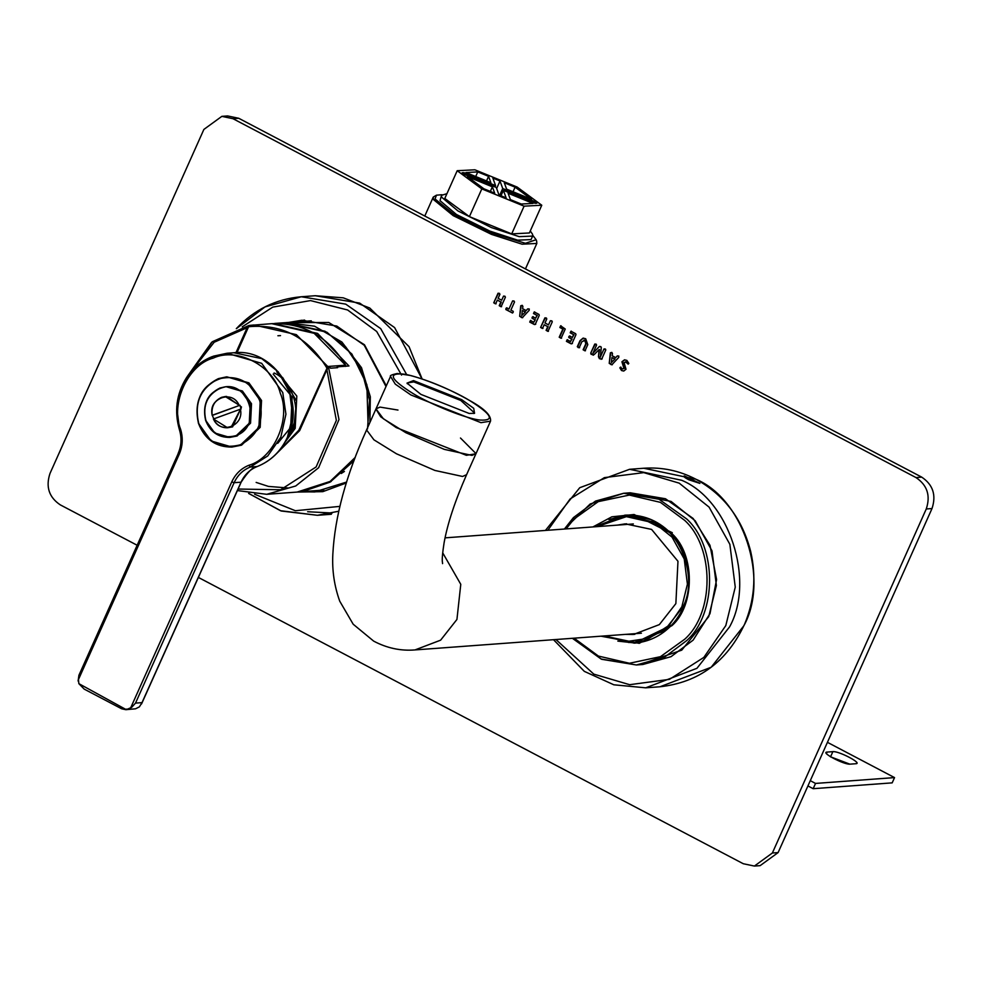 <?xml version="1.0" encoding="UTF-8"?>
<svg xmlns="http://www.w3.org/2000/svg" width="982" height="982" viewBox="0 0 982 982"><rect width="100%" height="100%" fill="white"/><g stroke="black" fill="none" stroke-linecap="round" stroke-linejoin="round"><path stroke-width="1.47" d="M505.828 309.526L506.577 307.845L508.946 309.085L512.604 300.909L513.721 301.093L514.531 301.928L510.885 310.103L513.255 311.343L513.156 312.337L512.494 313.025L505.828 309.526L507.007 307.808M513.156 312.337L512.494 313.025L506.258 309.49M508.946 309.085L512.604 300.909L513.721 301.093M513.034 300.885L514.151 301.069M505.914 308.532L506.577 307.845M521.761 315.517L525.468 311.883L522.363 310.508L521.761 315.517L525.468 311.883M525.026 311.92L522.363 310.508M521.908 305.402L520.742 305.795L521.908 305.402L522.89 306.31L522.608 308.692L526.18 310.558L527.665 308.888L528.881 309.06L529.237 310.275L522.289 317.726L519.662 316.314L520.742 305.795L522.338 305.365M519.662 316.314L521.172 305.758M522.719 317.689L520.092 316.29M522.289 317.726L521.295 317.456M526.18 310.558L527.665 308.888L528.881 309.06M528.095 308.851L529.31 309.035M540.603 327.46L544.887 317.873L546.814 318.892L544.985 322.992L548.533 324.858L550.374 320.758L551.479 320.93L552.301 321.765L548.005 331.351L546.09 330.333L547.747 326.613L544.188 324.747L542.53 328.467L540.603 327.46L545.329 317.849L546.422 318.021M542.96 328.43L541.033 327.423M542.53 328.467L541.855 328.246M544.188 324.747L547.747 326.613M548.447 331.315L546.52 330.308L548.177 326.589M548.005 331.351L547.33 331.13M548.533 324.858L550.374 320.758L551.479 320.93M550.804 320.721L551.909 320.905M545.329 317.849L545.992 318.058M570.211 332.824L570.923 331.216L575.685 333.708L575.968 334.666L572.015 343.491L571.156 343.847L566.418 341.355L567.142 339.747L570.53 341.527L571.622 339.06L568.762 337.55L568.836 336.605L569.474 335.979L572.334 337.477L573.611 334.617L570.211 332.824L571.364 331.18M573.611 334.617L570.64 332.8M572.334 337.477L574.04 334.592M571.622 339.06L569.192 337.526L569.474 335.979M569.265 336.58L569.904 335.942M570.53 341.527L572.064 339.023M572.445 343.467L571.585 343.81L566.847 341.331L567.142 339.747M566.933 340.373L567.571 339.711M570.714 331.842L570.923 331.216M590.722 353.115L594.761 344.081L596.59 345.038L592.919 353.299L599.351 346.499L600.493 346.683L601.315 347.53L600.297 357.178L603.991 348.929L605.82 349.887L601.782 358.921L599.425 358.7L598.455 356.748L599.069 349.617L594.245 354.514L591.115 354.342L590.722 353.115L595.202 344.056L596.258 344.203M593.386 355.189L591.545 354.306L591.152 353.078M598.455 356.748L599.523 349.592M602.212 358.884L599.855 358.675L598.885 356.724M601.782 358.921L601.119 359.326M600.297 357.178L603.991 348.929L605.047 349.089M604.421 348.905L605.477 349.052M592.919 353.299L599.351 346.499L600.493 346.683M599.781 346.474L600.923 346.658M595.202 344.056L595.828 344.24M611.344 362.579L615.039 358.946L611.933 357.571L611.344 362.579L615.039 358.946M614.609 358.982L611.933 357.571M611.479 352.464L610.313 352.857L611.479 352.464L612.461 353.385L612.179 355.754L615.751 357.62L617.236 355.95L618.451 356.122L618.82 357.338L611.86 364.788L609.233 363.389L610.313 352.857L611.909 352.428M609.233 363.389L610.743 352.82M612.289 364.752L609.662 363.352M611.86 364.788L610.865 364.518M615.751 357.62L617.236 355.95L618.451 356.122M617.666 355.914L618.881 356.098M628.824 363.426L628.161 364.15L626.565 362.014L624.049 362.554L626.013 369.281L623.668 371.049L621.52 370.533L619.863 367.869L620.489 367.158L622.207 368.913L623.951 368.483L621.925 361.769L624.515 359.829L626.872 360.382L628.824 363.426L628.161 364.15L625.497 361.757L626.565 362.014L624.478 362.518M622.207 368.913L624.38 368.446L622.637 368.876L624.38 368.446L622.355 361.732L624.736 359.817M623.877 371.036L621.95 370.496L619.863 367.869L620.489 367.158M620.305 367.845L620.931 367.133M585.468 350.77L583.541 349.752L586.217 343.774L585.297 340.373L581.933 341.626L579.196 347.726L577.293 346.732L580.018 340.656L583.112 338.115L585.714 338.753L587.788 344.633L585.039 350.795L583.112 349.788L585.788 343.81L584.867 340.41L583.909 340.116M579.625 347.702L577.723 346.695L580.448 340.619L583.32 338.103M579.196 347.726L578.091 347.554M585.297 340.373L584.118 340.091M585.039 350.795L584.351 350.586M559.863 327.509L560.624 325.803L565.251 329.031L561.139 338.238L559.2 337.231L562.858 329.068L559.863 327.509L561.053 325.766M562.858 329.068L560.292 327.472M561.569 338.213L559.642 337.194L563.287 329.044M561.139 338.238L560.452 338.029M560.378 326.478L560.624 325.803M533.508 313.553L534.233 311.932L538.995 314.436L539.265 315.382L535.325 324.22L534.453 324.563L529.728 322.084L530.452 320.463L533.827 322.243L534.932 319.776L532.072 318.266L532.146 317.333L532.772 316.695L535.644 318.193L536.921 315.345L533.508 313.553L534.662 311.908M536.921 315.345L533.938 313.516M535.644 318.193L537.35 315.308M534.932 319.776L532.502 318.242L532.772 316.695M532.575 317.296L533.214 316.658M533.827 322.243L535.362 319.739M535.755 324.183L534.883 324.539L530.157 322.047L530.452 320.463M530.243 321.089L530.881 320.439M534.012 312.571L534.233 311.932M493.737 302.824L498.021 293.25L499.948 294.256L498.107 298.356L501.667 300.234L503.508 296.134L504.601 296.306L505.423 297.141L501.139 306.715L499.224 305.709L500.881 301.99L497.322 300.124L495.665 303.843L493.737 302.824L498.451 293.225L499.556 293.397M496.094 303.806L494.167 302.8M495.665 303.843L494.977 303.622M497.322 300.124L500.881 301.99M501.569 306.691L499.654 305.672L501.311 301.965M501.139 306.715L500.464 306.507M501.667 300.234L503.508 296.134L504.601 296.306M503.938 296.098L505.043 296.282M498.451 293.225L499.126 293.434M137.087 545.219L60.27 504.858C48.99 497.285 45.565 486.814 49.996 473.447L203.888 129.415L221.858 116.355L233.004 118.712L238.749 118.282L227.603 115.937L221.858 116.355M198.413 577.453L743.251 863.718L754.397 866.063L760.142 865.645L778.112 852.585L932.004 508.553C936.435 495.186 933.01 484.715 921.73 477.142L238.749 118.282M778.112 852.585L772.368 853.002L754.397 866.063M772.368 853.002L926.259 508.971L932.004 508.553M921.73 477.142L915.985 477.559C927.266 485.145 930.691 495.615 926.259 508.971M915.985 477.559L233.004 118.712M684.429 475.939L699.871 483.377L688.726 479.744C684.393 477.473 682.956 476.209 684.429 475.939L683.803 476.184M639.601 664.667L681.754 650.145L708.734 616.598L716.381 585.505L712.011 550.865L695.219 520.804L671.05 501.409L626.933 493.099M635.673 642.633L634.409 642.363M625.301 634.397L633.402 634.482L659.339 624.613L675.862 603.623L677.973 561.274L651.582 529.408L625.239 523.86L617.224 525.137M628.173 634.188L634.838 634.36M626.676 523.774L620.096 524.928M572.494 638.3L601.058 658.996L636.373 664.974L642.842 664.495L671.062 656.663L693.12 640.141L709.986 613.676L716.578 579.576L709.998 545.317L693.132 518.459L665.477 498.758L630.162 492.792L623.693 493.271L595.485 501.102L573.427 517.612L564.429 529.028M608.877 519.588L626.099 515.071M635.55 643.05L617.85 641.111M304.653 320.107L294.355 321.998M293.213 322.071L304.076 320.132M355.202 457.428L330.418 481.34L297.165 492.068L322.82 491.651L346.351 482.96M386.294 385.865L364.469 344.756L328.749 322.477L284.682 322.71L324.981 331.216L345.848 347.051L361.953 371.135L369.527 400.19L367.513 428.95M288.831 322.403L301.879 320.255L336.801 326.061L364.248 345.283L386 386.54M346.634 482.052L314.559 491.957L301.339 491.761M315.136 491.921L302.481 491.675M336.801 367.734L337.207 366.851L337.648 367.673L330.468 368.201L330.026 367.378L328.577 367.489L326.908 369.662L299.633 430.656L276.151 454.015M273.168 323.569L317.567 333.401L348.978 365.979L337.207 366.851M235.987 352.636L247.12 327.743L248.79 325.558L250.226 325.459M187.292 376.511L211.67 342.264L248.79 325.558M277.869 452.174L298.81 430.226L327.743 366.495L296.343 334.629L253.908 324.981L249.588 325.423L248.593 326.724L237.006 352.612M345.664 365.23C328.184 336.495 303.536 322.636 271.732 323.667L314.166 333.315L345.554 365.169L345.418 366.409L345.554 365.169L327.743 366.495M249.588 325.423L271.732 323.667M369.919 422.481L370.324 396.777L361.499 367.673L341.883 342.031L314.535 326.196L285.811 322.624L311.282 320.832M323.778 490.018L298.307 491.982L302.689 491.528L330.099 482.125L353.962 460.73M344.412 471.458L341.22 473.496M672.302 532.674L662.58 528.181M397.98 410.059L380.034 407.1L375.996 408.88L383.361 418.762L405.897 432.731L444.294 449.375L471.974 455.403L476.012 453.623L460.484 438.021M469.126 413.447L420.91 394.383L407.014 383.115L413.508 380.599L461.724 399.662L473.717 408.316L474.552 413.324L469.126 413.447M407.346 383.766L407.432 382.919L413.839 381.9L460.803 400.472L474.404 412.882L473.84 413.508M532.784 235.349L536.123 239.743L525.382 243.29L491.908 233.078L454.335 214.69L435.026 198.953L436.487 195.173L441.986 194.731M436.487 195.173L433.246 197.1L433.492 199.579L453.205 215.647L491.577 234.416L522.105 244.199L536.835 243.438L536.602 240.958M849.847 764.156L830.784 756.901M832.871 751.647C838.726 750.837 862.969 763.579 855.85 763.726L850.105 764.143C844.262 764.953 820.007 752.212 827.126 752.077L832.871 751.647L830.514 756.913M856.869 763.272L855.85 763.726M826.12 752.519L827.126 752.077L826.451 753.562M813.17 788.693L892.184 782.863L894.541 777.597L815.526 783.427L813.17 788.693L807.928 785.931M810.285 780.665L815.526 783.427M894.541 777.597L827.433 742.331M494.707 193.196L483.88 188.79L467.432 176.625L492.387 186.813L494.707 193.196M492.387 186.813L490.325 191.416M517.158 187.059L474.883 169.8L457.207 170.708L444.797 198.45L469.408 216.617L511.696 233.888L529.372 232.967L541.769 205.238L517.158 187.059M457.207 170.708L481.818 188.888L469.408 216.617M481.818 188.888L524.093 206.159L511.696 233.888M524.093 206.159L541.769 205.238M488.582 176.343L490.902 182.726L465.947 172.537L477.755 171.924L488.582 176.343L486.52 180.934M477.755 171.924L475.705 176.527M533.827 202.795L534.429 201.445L536.823 203.225L535.104 203.311L503.398 190.361L506.123 197.861L498.979 194.952L496.266 187.452L464.547 174.501L462.154 172.734L463.872 172.648L463.418 173.667M503.398 190.361L500.98 195.762M463.872 172.648L495.579 185.586L492.866 178.086L499.998 181.007L502.723 188.507L534.429 201.445M502.723 188.507L499.703 195.246M495.579 185.586L494.989 186.924M499.998 181.007L496.647 188.507M521.221 204.023L510.407 199.616L508.087 193.233L533.042 203.421L521.221 204.023M515.096 187.169L531.557 199.321L506.602 189.133L504.282 182.75L515.096 187.169L513.046 191.76M530.268 230.954L532.575 234.281L532.625 236.085L519.208 236.65L491.393 227.566L457.968 210.958L441.593 197.137L441.544 195.332L446.933 193.675M532.625 236.085L531.053 239.596L517.649 240.16L489.822 231.077L456.397 214.469L440.022 200.647L441.544 195.332M131.551 707.433L135.516 703.112L142.009 702.621L139.383 706.868L135.565 708.795L125.88 709.691L121.658 708.795L84.17 689.094L78.855 683.644L126.261 709.655L131.551 707.433L130.987 707.163L231.752 481.892C235.459 473.925 241.179 468.377 248.937 465.247C274.088 458.201 291.261 418.823 280.324 393.279C273.745 366.102 237.079 346.842 213.327 358.074C188.053 364.592 170.156 403.59 180.627 429.355C183.155 437.898 182.689 446.209 179.215 454.285L78.45 679.556L78.855 683.644M84.17 689.094L121.658 708.795M142.009 702.621L241.044 482.187L234.109 482.702L135.516 703.112M78.928 675.248L178.294 453.377L78.928 675.248L78.094 681.017M248.164 425.427L245.07 429.011M213.892 418.983L212.235 415.263L239.927 405.259L241.13 408.954L213.401 419.007L227.566 427.759L231.261 426.961L240.639 408.991M212.677 415.276L239.927 405.259M239.436 405.296L225.259 396.544L221.576 397.342C214.285 400.791 211.167 406.781 212.186 415.312L212.235 415.263C207.951 398.262 232.574 389.216 239.142 405.357M240.357 409.064C244.641 426.053 220.005 435.112 213.45 418.958L213.401 419.007C216.482 424.997 221.208 427.907 227.566 427.759L232.624 426.863L241.498 407.002L226.621 396.446L225.259 396.544C214.604 399.699 210.234 405.959 212.161 415.3M237.079 436.008L229.788 437.407L235.79 436.106L249.256 423.254L250.226 403.835L241.106 391.082L226.044 386.675L220.042 387.976C207.092 394.457 202.28 405.21 205.606 420.247L214.727 433.001L229.788 437.407C218.164 437.506 210.099 431.773 205.582 420.247C202.182 401.785 209.006 390.603 226.044 386.675L242.394 390.983L251.515 403.737L250.557 423.156L237.079 436.008M241.547 445.165L231.948 447.055L240.259 445.251L258.904 427.465L260.242 400.57L247.611 382.919L226.756 376.818L218.446 378.61C200.512 387.583 193.859 402.485 198.462 423.291L211.093 440.955L231.948 447.055C215.868 447.191 204.686 439.273 198.438 423.291C193.724 397.747 203.164 382.256 226.756 376.818L248.9 382.82L261.531 400.484L260.193 427.366L241.547 445.165M643.799 468.242L695.845 479.216C743.3 498.721 769.679 579.343 743.816 625.816L711.164 667.269L659.941 686.774C698.877 682.441 727.11 661.561 744.614 624.135C754.397 600.702 756.41 576.434 750.653 551.332C742.22 518.754 723.979 494.719 695.919 479.228C679.397 470.648 662.028 466.99 643.799 468.242L629.585 469.298L579.736 487.71L545.44 530.44M553.517 639.699L584.327 671.369L613.848 684.798L645.714 687.817L696.938 668.312L729.589 626.86C755.453 580.387 729.074 499.764 681.618 480.259L629.585 469.298M650.44 639.503L634.274 642.363L663.906 631.082L682.797 607.097C697.76 580.215 682.502 533.57 655.043 522.277L624.933 515.931L596 526.708M633.574 515.194L619.384 516.63M628.676 642.498L642.928 641.835M604.065 635.968L634.274 642.363L604.04 635.968M547.858 530.255L570.125 498.942L604.384 477.633L643.762 472.624L679.213 483.156L709.09 507.129L729.859 544.31L735.26 587.126L725.808 625.571L703.824 657.424L669.454 679.348L629.658 684.699L593.791 674.131L555.922 639.528M597.179 526.61L626.381 516.642L654.442 523.001L672.019 537.105L684.233 558.979L687.412 584.167L681.852 606.778L669.159 625.276L649.335 638.165L626.27 641.627L605.243 635.882M572.396 638.312L601.659 659.29L636.373 664.974L664.593 657.142L686.651 640.62C717.204 613.59 717.204 546.667 686.663 518.938L659.02 499.237L623.693 493.271L590.194 503.987L564.319 529.04M594.576 526.806L624.883 515.157L651.213 519.601L671.823 534.282C694.593 554.965 694.581 604.851 671.811 624.994L634.335 643.149L602.653 636.066M600.996 636.189L639.233 643.333L672.032 625.583C695.084 605.182 695.096 554.683 672.044 533.754L634.102 514.507L611.847 516.814L592.919 526.929M574.151 638.177L598.419 656.074L629.45 663.267L660.456 656.676L684.65 639.282C714.503 612.866 714.503 547.465 684.663 520.35L660.407 502.354L629.327 495.075L598.247 501.63L573.991 519.061L566.086 528.917M307.636 511.732L332.186 513.021M242.235 326.834L272.787 307.108L310.521 300.59L347.616 309.981L376.695 331.486L401.552 375.099M339.858 506.381L295.349 510.726L254.596 494.216M406.695 374.645L380.685 328.614L345.738 304.138L301.302 296.76L315.234 295.729L359.67 303.107L394.617 327.583L422.027 378.929M331.376 514.261L317.444 515.292L338.716 511.241M248.888 493.467L280.471 510.714L317.444 515.292L281.233 511.008L248.63 493.43M236.294 328.663C254.264 309.588 275.93 298.958 301.302 296.76L264.98 306.936L236.699 328.418M248.765 325.57L212.431 341.699L187.562 376.118M355.128 457.637L329.756 481.757L297.165 492.068L266.711 494.314L237.399 490.57L266.711 494.314L295.717 485.992L318.61 467.739L338.986 419.56L328.577 367.489M326.908 369.662L336.36 420.37L316.13 466.941L280.619 489.76L238.086 489.036M190.373 372.559L214.186 342.239L247.12 327.743M273.168 374.081L292.157 397.01L290.647 427.477L277.71 443.348M284.878 442.452L295.201 428.324L296.81 396.053L276.691 371.773M282.583 377.419L296.589 401.122L293.778 427.833L287.075 438.254M289.113 433.43L292.059 427.968C301.756 410.537 291.863 380.304 274.064 372.988M248.593 326.724C282.116 323.716 308.164 337.403 326.736 367.784M298.81 430.226L299.854 430.141M375.996 408.88L366.581 429.944C346.045 475.497 334.788 516.913 332.837 554.216C331.99 570.309 334.285 585.959 339.735 601.18L353.176 624.208L373.676 641.123C386.969 648.157 400.742 651.091 415.005 649.924L440.611 640.178L456.937 619.446L460.779 584.315L442.686 552.805M366.581 429.944L373.933 439.826L396.47 453.794L434.866 470.439L462.559 476.466L466.585 474.687C454.973 501.102 447.461 523.823 444.085 542.862C440.992 562.649 442.796 562.011 442.551 563.619L442.538 563.607M480.984 422.665L490.534 421.143C491.307 415.546 484.519 408.757 470.145 400.791C449.756 389.154 429.735 380.697 410.095 375.419L397.256 373.491C391.83 374.67 389.584 375.64 390.529 376.413L395.28 384.122L410.844 394.936L480.984 422.665M469.936 400.717C491.651 414.379 495.112 420.824 480.321 420.063C467.911 419.265 430.717 404.559 412.698 393.328C390.983 379.666 387.522 373.221 402.301 373.982C414.723 374.78 451.916 389.486 469.936 400.717M490.534 421.143L475.939 453.794L466.376 455.317L396.237 427.587L380.672 416.773L375.922 409.052L390.529 376.413M130.14 708.366L130.987 707.163M126.42 709.09L127.77 709.348M231.752 481.892L234.109 482.702C237.595 475.214 242.984 469.985 250.287 467.039L248.937 465.247M179.583 429.785L176.846 408.107L182.37 385.325L195.835 366.838L213.45 356.159L227.038 353.25L261.666 363.328L282.755 392.579L285.934 414.208L280.84 437.15L267.718 455.967L250.287 467.039L257.247 466.524C270.872 461 280.95 451.217 287.468 437.162L292.673 415.963L289.69 392.346L278.237 371.847L261.764 358.626L233.888 352.747L227.038 353.25L212.259 356.601C201.494 360.873 192.828 368.029 186.236 378.082C176.404 394.138 174.145 411.409 179.473 429.883C181.879 437.96 181.437 445.816 178.147 453.438M179.62 429.907L180.627 429.355L179.62 429.907M241.044 482.187L241.044 482.187C244.543 474.674 249.944 469.445 257.247 466.524L257.247 466.524M178.294 453.377L179.215 454.285M205.803 420.136C202.525 405.333 207.263 394.739 220.017 388.356C247.918 376.634 264.281 426.63 235.52 435.75C221.785 439.114 211.879 433.909 205.803 420.136M198.659 423.181C194.105 402.595 200.696 387.865 218.434 378.991C237.534 374.314 251.306 381.556 259.751 400.705C264.318 421.303 257.726 436.02 239.989 444.895C220.889 449.572 207.104 442.342 198.659 423.181M645.714 687.817L659.941 686.774M635.71 642.24L622.036 641.172M595.964 526.708L624.933 515.931L627.817 515.722M634.335 643.149C648.857 641.909 661.328 635.87 671.749 625.018C698.73 595.534 690.997 550.767 670.264 532.698C657.351 520.043 642.216 514.187 624.883 515.157M315.234 295.729L343.258 297.828L369.76 308.029L409.04 346.658L422.113 378.966M256.155 482.42L268.442 486.409L288.377 488.005M280.521 335.623L277.894 335.758M274.604 323.446L284.657 322.71L326.883 332.211L351.887 354.06L366.863 384.686L368.14 426.458M330.013 481.597L331.13 481.524M415.005 649.924L641.406 633.206M633.341 523.946L445.055 537.854M476.012 453.623L466.585 474.687M536.123 239.743L536.712 241.228M433.246 197.1L424.789 216.028M536.835 243.438L525.444 268.921M233.888 352.747C274.199 347.8 306.715 399.036 287.616 437.088C281.085 451.168 270.983 460.963 257.321 466.499C253.356 466.45 247.967 471.655 241.179 482.125L141.531 703.971"/></g></svg>
